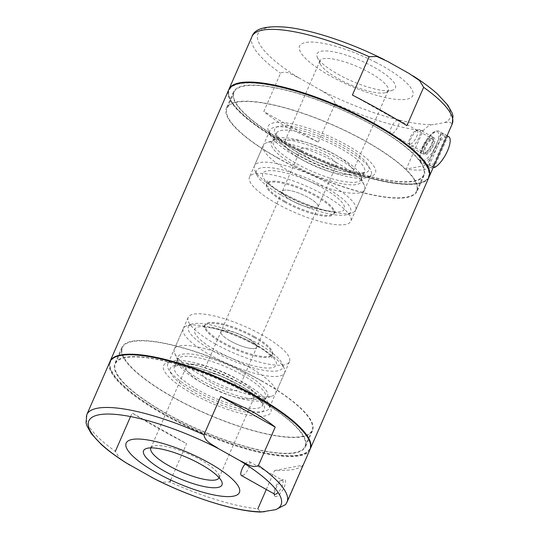 <?xml version="1.0" encoding="UTF-8"?>
<svg xmlns="http://www.w3.org/2000/svg" width="539" height="539" viewBox="0 0 539 539"><rect width="100%" height="100%" fill="white"/><g stroke="black" fill="none" stroke-linecap="round" stroke-linejoin="round"><path stroke-width="0.4" stroke-dasharray="2.69 2.02" d="M366.082 141.407A104.047 27.105 23.6 0 1 417.125 191.318A104.047 27.105 23.6 0 1 310.929 174.501A104.047 27.105 23.6 0 1 226.441 108.009A104.047 27.105 23.6 0 1 366.082 141.407M373.116 125.297A104.047 27.105 23.6 0 1 424.166 175.209A104.047 27.105 23.6 0 1 317.97 158.392A104.047 27.105 23.6 0 1 233.475 91.9A104.047 27.105 23.6 0 1 373.116 125.297M172.918 397.263A104.047 27.105 -156.4 0 0 312.559 430.654A104.047 27.105 -156.4 0 0 228.071 364.162A104.047 27.105 -156.4 0 0 121.875 347.345A104.047 27.105 -156.4 0 0 172.918 397.263M165.884 413.373A104.047 27.105 23.6 0 1 114.834 363.454A104.047 27.105 23.6 0 1 254.482 396.852A104.047 27.105 23.6 0 1 305.525 446.764A104.047 27.105 23.6 0 1 165.884 413.373M310.161 449.135A109.249 28.459 23.6 0 1 198.79 431.187A109.249 28.459 23.6 0 1 109.949 361.662M428.929 177.291A109.249 28.459 23.6 0 1 317.424 159.632A109.249 28.459 23.6 0 1 228.711 89.818M296.861 154.309A58.529 15.247 -156.4 0 0 371.775 175.997A58.529 15.247 -156.4 0 0 327.887 135.693A58.529 15.247 -156.4 0 0 268.489 130.869A58.529 15.247 -156.4 0 0 296.861 154.309M296.989 156.93A55.274 14.398 -156.4 0 0 367.739 177.412A55.274 14.398 -156.4 0 0 371.176 174.67A55.274 14.398 -156.4 0 0 326.29 139.345A55.274 14.398 -156.4 0 0 269.871 130.411A55.274 14.398 -156.4 0 0 270.194 134.79A55.274 14.398 -156.4 0 0 296.989 156.93M276.628 203.533A55.274 14.398 -156.4 0 0 350.815 221.273A55.274 14.398 -156.4 0 0 305.93 185.948A55.274 14.398 -156.4 0 0 249.517 177.014A55.274 14.398 -156.4 0 0 276.628 203.533M291.862 200.69A19.512 5.08 -156.4 0 0 318.044 206.956A19.512 5.08 -156.4 0 0 302.197 194.485A19.512 5.08 -156.4 0 0 282.288 191.332A19.512 5.08 -156.4 0 0 291.862 200.69A19.512 5.08 -156.4 0 0 318.044 206.956A19.512 5.08 -156.4 0 0 302.197 194.485A19.512 5.08 -156.4 0 0 282.288 191.332A19.512 5.08 -156.4 0 0 291.862 200.69M230.53 341.072A19.512 5.08 -156.4 0 0 256.712 347.332A19.512 5.08 -156.4 0 0 240.872 334.867A19.512 5.08 -156.4 0 0 220.956 331.714A19.512 5.08 -156.4 0 0 230.53 341.072M215.304 343.909A55.274 14.398 -156.4 0 0 289.483 361.649A55.274 14.398 -156.4 0 0 244.598 326.324A55.274 14.398 -156.4 0 0 188.185 317.39A55.274 14.398 -156.4 0 0 215.304 343.909M194.943 390.512A55.274 14.398 -156.4 0 0 269.129 408.252A55.274 14.398 -156.4 0 0 268.806 403.873A55.274 14.398 -156.4 0 0 224.237 372.927A55.274 14.398 -156.4 0 0 171.261 361.258A55.274 14.398 -156.4 0 0 167.824 363.993A55.274 14.398 -156.4 0 0 194.943 390.512M192.302 393.645A58.529 15.247 -156.4 0 0 248.816 415.104A58.529 15.247 -156.4 0 0 270.511 407.794A58.529 15.247 -156.4 0 0 223.321 375.029A58.529 15.247 -156.4 0 0 167.225 362.666A58.529 15.247 -156.4 0 0 192.302 393.645M444.816 122.474C447.323 122.636 451.911 120.426 451.399 125.425L434.663 163.741C430.378 169.751 420.925 171.51 406.298 169.03L423.034 130.714C427.056 126.443 430.573 124.394 433.592 124.57L444.816 122.474A104.876 27.321 -156.4 0 0 409.168 73.533M318.306 142.155L335.049 103.838C333.863 96.521 325.671 93.766 320.57 90.053L298.99 77.939C293.317 75.595 286.337 69.861 280.543 73.237L263.8 111.56C270.962 117.347 279.195 122.852 288.486 128.08L318.306 142.155L263.8 111.56M228.839 89.535A109.249 28.459 -156.4 0 0 229.601 97.903A109.249 28.459 -156.4 0 0 282.557 141.656A109.249 28.459 -156.4 0 0 422.394 182.135A109.249 28.459 -156.4 0 0 429.051 177.001M375.952 62.409A61.776 16.096 -156.4 0 0 304.117 42.837A61.776 16.096 -156.4 0 0 329.915 75.75A61.776 16.096 -156.4 0 0 408.313 98.853A61.776 16.096 -156.4 0 0 375.952 62.409M326.823 155.596A19.512 5.08 23.6 0 1 336.39 164.954A19.512 5.08 23.6 0 1 310.208 158.695A19.512 5.08 23.6 0 1 300.634 149.337A19.512 5.08 23.6 0 1 326.823 155.596M338 74.241A42.776 11.144 -156.4 0 0 392.763 90.094A42.776 11.144 -156.4 0 0 360.679 60.631A42.776 11.144 -156.4 0 0 317.269 57.107A42.776 11.144 -156.4 0 0 338 74.241M284.525 202.058A36.74 9.574 -156.4 0 0 333.836 213.855A36.74 9.574 -156.4 0 0 303.996 190.375A36.74 9.574 -156.4 0 0 266.495 184.432A36.74 9.574 -156.4 0 0 284.525 202.058M281.688 195.455A51.373 13.381 -156.4 0 0 347.446 214.488A51.373 13.381 -156.4 0 0 308.914 179.11A51.373 13.381 -156.4 0 0 256.78 174.879A51.373 13.381 -156.4 0 0 281.688 195.455M281.533 192.315A55.274 14.398 -156.4 0 0 352.284 212.79A55.274 14.398 -156.4 0 0 355.72 210.055A55.274 14.398 -156.4 0 0 310.835 174.73A55.274 14.398 -156.4 0 0 254.415 165.796A55.274 14.398 -156.4 0 0 254.738 170.176A55.274 14.398 -156.4 0 0 281.533 192.315M290.44 171.934A55.274 14.398 -156.4 0 0 364.62 189.674A55.274 14.398 -156.4 0 0 364.297 185.288A55.274 14.398 -156.4 0 0 319.735 154.349A55.274 14.398 -156.4 0 0 266.751 142.673A55.274 14.398 -156.4 0 0 263.322 145.415A55.274 14.398 -156.4 0 0 290.44 171.934M277.76 157.873A103.394 26.937 -156.4 0 0 416.532 191.062A103.394 26.937 -156.4 0 0 332.563 124.981A103.394 26.937 -156.4 0 0 227.034 108.272A103.394 26.937 -156.4 0 0 277.76 157.873M284.801 141.764A103.394 26.937 -156.4 0 0 423.566 174.953A103.394 26.937 -156.4 0 0 339.604 108.871A103.394 26.937 -156.4 0 0 234.074 92.162A103.394 26.937 -156.4 0 0 284.801 141.764M282.584 142.175A108.602 28.291 -156.4 0 0 421.586 182.418A108.602 28.291 -156.4 0 0 340.143 107.632A108.602 28.291 -156.4 0 0 229.937 98.684A108.602 28.291 -156.4 0 0 282.584 142.175M338.222 78.721A37.211 9.695 -156.4 0 0 385.857 92.513A37.211 9.695 -156.4 0 0 388.168 90.667A37.211 9.695 -156.4 0 0 357.95 66.883A37.211 9.695 -156.4 0 0 319.964 60.873A37.211 9.695 -156.4 0 0 320.179 63.818A37.211 9.695 -156.4 0 0 338.222 78.721M302.669 160.096A37.211 9.695 -156.4 0 0 352.614 172.042A37.211 9.695 -156.4 0 0 322.396 148.259A37.211 9.695 -156.4 0 0 284.417 142.249A37.211 9.695 -156.4 0 0 302.669 160.096M406.905 125.634L352.398 95.039M433.046 137.62A9.756 3.375 119.3 0 1 431.982 148.313A9.756 3.375 119.3 0 1 423.748 153.548A9.756 3.375 119.3 0 1 426.329 144.6A9.756 3.375 119.3 0 1 432.628 137.735A9.756 3.375 119.3 0 1 433.046 137.62M434.663 163.741L406.298 169.03M397.782 119.759A7.997 2.769 119.3 0 1 398.611 119.86A7.997 2.769 119.3 0 1 397.108 128.188A7.997 2.769 119.3 0 1 390.782 133.807A7.997 2.769 119.3 0 1 391.759 126.47A7.997 2.769 119.3 0 1 397.782 119.759M430.924 138.368A7.997 2.769 119.3 0 1 431.752 138.469A7.997 2.769 119.3 0 1 430.25 146.797A7.997 2.769 119.3 0 1 423.923 152.416A7.997 2.769 119.3 0 1 423.31 151.425A7.997 2.769 119.3 0 1 425.426 144.088A7.997 2.769 119.3 0 1 430.587 138.462A7.997 2.769 119.3 0 1 430.924 138.368M431.968 168.08L445.645 136.778A17.881 6.185 -60.7 0 0 432.783 152.571A17.881 6.185 -60.7 0 0 431.16 167.818A17.881 6.185 -60.7 0 0 431.968 168.08L427.178 165.392A17.881 6.185 119.3 0 0 428.215 165.358A17.881 6.185 119.3 0 0 429.394 164.981L433.343 167.198M448.67 136.63A17.881 6.185 -60.7 0 0 447.862 136.36L434.185 167.669M447.862 136.36L443.071 133.679L429.394 164.981M445.645 136.778L440.862 134.09A17.881 6.185 119.3 0 1 443.071 133.679M426.275 153.116A7.762 2.688 -60.7 0 0 426.605 153.022A7.762 2.688 -60.7 0 0 431.618 147.565A7.762 2.688 -60.7 0 0 433.673 140.443A7.762 2.688 -60.7 0 0 427.117 144.614A7.762 2.688 -60.7 0 0 426.275 153.116M423.876 153.965A9.756 3.375 -60.7 0 0 424.294 153.851A9.756 3.375 -60.7 0 0 430.587 146.985A9.756 3.375 -60.7 0 0 433.167 138.038A9.756 3.375 -60.7 0 0 432.419 136.832A9.756 3.375 -60.7 0 0 424.698 143.684A9.756 3.375 -60.7 0 0 422.866 153.837A9.756 3.375 -60.7 0 0 423.876 153.965M411.176 146.837A9.756 3.375 -60.7 0 0 418.527 138.651A9.756 3.375 -60.7 0 0 419.719 129.697A9.756 3.375 -60.7 0 0 418.298 129.69A9.756 3.375 -60.7 0 0 412.005 136.556A9.756 3.375 -60.7 0 0 409.424 145.503A9.756 3.375 -60.7 0 0 410.172 146.709A9.756 3.375 -60.7 0 0 411.176 146.837M410.314 144.156A7.762 2.688 -60.7 0 0 416.762 136.34A7.762 2.688 -60.7 0 0 415.98 130.512A7.762 2.688 -60.7 0 0 410.974 135.976A7.762 2.688 -60.7 0 0 408.919 143.098A7.762 2.688 -60.7 0 0 410.314 144.156M440.862 134.09L427.178 165.392M266.293 489.486L274.587 470.5C290.157 470.83 299.61 469.065 302.952 465.211L285.596 504.565M170.701 480.013L186.602 443.631L132.095 413.029C147.794 422.697 165.965 432.898 186.602 443.631M130.546 416.573L132.095 413.029M310.04 449.425A109.249 28.459 23.6 0 1 198.534 431.766A109.249 28.459 23.6 0 1 109.815 361.945M154.585 478.901L162.199 482.189L169.859 481.947A109.249 28.459 23.6 0 0 257.844 508.823L260.836 512.05M86.792 414.646A109.249 28.459 23.6 0 0 115.353 451.345L119.456 458.083L125.89 462.731M247.138 337.973A19.512 5.08 23.6 0 1 256.712 347.332A19.512 5.08 23.6 0 1 236.803 344.178A19.512 5.08 23.6 0 1 220.956 331.714A19.512 5.08 23.6 0 1 247.138 337.973M212.177 383.067A19.512 5.08 -156.4 0 0 238.366 389.333A19.512 5.08 -156.4 0 0 228.792 379.975A19.512 5.08 -156.4 0 0 202.61 373.709A19.512 5.08 -156.4 0 0 212.177 383.067M254.475 336.606A36.74 9.574 23.6 0 1 272.505 354.231A36.74 9.574 23.6 0 1 235.004 348.295A36.74 9.574 23.6 0 1 205.164 324.815A36.74 9.574 23.6 0 1 254.475 336.606M257.312 343.208A51.373 13.381 23.6 0 1 282.22 363.785A51.373 13.381 23.6 0 1 230.086 359.553A51.373 13.381 23.6 0 1 191.554 324.175A51.373 13.381 23.6 0 1 257.312 343.208M257.467 346.355A55.274 14.398 23.6 0 1 284.262 368.487A55.274 14.398 23.6 0 1 284.585 372.873A55.274 14.398 23.6 0 1 228.165 363.933A55.274 14.398 23.6 0 1 183.28 328.615A55.274 14.398 23.6 0 1 186.716 325.873A55.274 14.398 23.6 0 1 257.467 346.355M248.56 366.736A55.274 14.398 23.6 0 1 275.678 393.254A55.274 14.398 23.6 0 1 272.249 395.99A55.274 14.398 23.6 0 1 219.265 384.314A55.274 14.398 23.6 0 1 174.703 353.375A55.274 14.398 23.6 0 1 174.38 348.996A55.274 14.398 23.6 0 1 248.56 366.736M261.24 380.79A103.394 26.937 23.6 0 1 311.966 430.391A103.394 26.937 23.6 0 1 206.437 413.682A103.394 26.937 23.6 0 1 122.468 347.608A103.394 26.937 23.6 0 1 261.24 380.79M254.199 396.899A103.394 26.937 23.6 0 1 304.926 446.501A103.394 26.937 23.6 0 1 199.396 429.792A103.394 26.937 23.6 0 1 115.434 363.717A103.394 26.937 23.6 0 1 254.199 396.899M309.063 439.979A108.602 28.291 23.6 0 1 198.857 431.032A108.602 28.291 23.6 0 1 117.414 356.252M150.886 447.882A37.211 9.695 23.6 0 1 153.143 446.151A37.211 9.695 23.6 0 1 200.777 459.942A37.211 9.695 23.6 0 1 218.821 474.846A37.211 9.695 23.6 0 1 219.083 477.675M236.331 378.567A37.211 9.695 23.6 0 1 254.583 396.421A37.211 9.695 23.6 0 1 216.604 390.404A37.211 9.695 23.6 0 1 186.386 366.621A37.211 9.695 23.6 0 1 236.331 378.567M276.197 496.621A9.756 3.375 119.3 0 1 274.445 495.287A9.756 3.375 119.3 0 1 277.026 486.34A9.756 3.375 119.3 0 1 283.325 479.481A9.756 3.375 119.3 0 1 284.302 486.805A9.756 3.375 119.3 0 1 276.197 496.621M274.587 470.5L302.952 465.211M245.198 463.991A7.997 2.769 119.3 0 1 249.301 461.606A7.997 2.769 119.3 0 1 248.324 468.943A7.997 2.769 119.3 0 1 242.301 475.654M275.442 494.256A7.997 2.769 119.3 0 1 274.62 494.155A7.997 2.769 119.3 0 1 274.001 493.165A7.997 2.769 119.3 0 1 276.116 485.834A7.997 2.769 119.3 0 1 281.277 480.209A7.997 2.769 119.3 0 1 282.443 480.215A7.997 2.769 119.3 0 1 282.436 485.282A7.997 2.769 119.3 0 1 278.111 492.457M451.399 125.425A109.249 28.459 -156.4 0 0 452.208 124.017M251.982 36.537A109.249 28.459 -156.4 0 0 280.543 73.237M335.049 103.838A109.249 28.459 -156.4 0 0 423.034 130.714M320.57 90.053A104.876 27.321 -156.4 0 0 433.592 124.57M387.588 61.419A104.876 27.321 -156.4 0 0 268.274 27.563A104.876 27.321 -156.4 0 0 298.99 77.939M284.902 201.195A36.74 9.574 -156.4 0 0 334.214 212.986A36.74 9.574 -156.4 0 0 304.373 189.506A36.74 9.574 -156.4 0 0 266.872 183.57A36.74 9.574 -156.4 0 0 284.902 201.195M284.592 194.909A44.542 11.602 -156.4 0 0 344.603 207.326A44.542 11.602 -156.4 0 0 281.479 171.887A44.542 11.602 -156.4 0 0 284.592 194.909M295.513 165.904A49.022 12.774 -156.4 0 0 342.858 183.88A49.022 12.774 -156.4 0 0 361.022 177.755A49.022 12.774 -156.4 0 0 321.5 150.314A49.022 12.774 -156.4 0 0 274.506 139.958A49.022 12.774 -156.4 0 0 295.513 165.904M296.807 163.795A48.072 12.525 -156.4 0 0 361.325 179.224A48.072 12.525 -156.4 0 0 322.288 148.501A48.072 12.525 -156.4 0 0 273.226 140.733A48.072 12.525 -156.4 0 0 296.807 163.795M300.055 156.357A48.072 12.525 -156.4 0 0 364.58 171.786A48.072 12.525 -156.4 0 0 325.536 141.063A48.072 12.525 -156.4 0 0 276.473 133.295A48.072 12.525 -156.4 0 0 300.055 156.357M299.927 153.736A51.326 13.367 -156.4 0 0 369.074 168.04A51.326 13.367 -156.4 0 0 296.342 127.211A51.326 13.367 -156.4 0 0 299.927 153.736M423.425 162.67A17.881 6.185 -60.7 0 0 436.907 147.659A17.881 6.185 -60.7 0 0 439.096 131.253A17.881 6.185 -60.7 0 0 424.941 143.819A17.881 6.185 -60.7 0 0 421.586 162.441A17.881 6.185 -60.7 0 0 423.425 162.67M422.866 160.918A16.581 5.74 -60.7 0 0 438.591 137.775A16.581 5.74 -60.7 0 0 426.362 140.052A16.581 5.74 -60.7 0 0 422.866 160.918M287.017 502.126A109.249 28.459 23.6 0 1 286.209 503.534M254.098 337.468A36.74 9.574 23.6 0 1 272.128 355.093A36.74 9.574 23.6 0 1 234.627 349.157A36.74 9.574 23.6 0 1 204.786 325.677A36.74 9.574 23.6 0 1 254.098 337.468M254.408 343.754A44.542 11.602 23.6 0 1 257.521 366.776A44.542 11.602 23.6 0 1 194.397 331.337A44.542 11.602 23.6 0 1 254.408 343.754M243.487 372.759A49.022 12.774 23.6 0 1 264.494 398.705A49.022 12.774 23.6 0 1 217.5 388.356A49.022 12.774 23.6 0 1 177.978 360.908A49.022 12.774 23.6 0 1 196.142 354.783A49.022 12.774 23.6 0 1 243.487 372.759M242.193 374.868A48.072 12.525 23.6 0 1 265.774 397.93A48.072 12.525 23.6 0 1 216.712 390.162A48.072 12.525 23.6 0 1 177.675 359.439A48.072 12.525 23.6 0 1 242.193 374.868M238.945 382.306A48.072 12.525 23.6 0 1 262.527 405.368A48.072 12.525 23.6 0 1 213.464 397.6A48.072 12.525 23.6 0 1 174.42 366.877A48.072 12.525 23.6 0 1 238.945 382.306M239.073 384.927A51.326 13.367 23.6 0 1 242.658 411.452A51.326 13.367 23.6 0 1 169.926 370.623A51.326 13.367 23.6 0 1 239.073 384.927M233.475 91.9L226.441 108.009M424.166 175.209L417.125 191.318M121.875 347.345L114.834 363.454M312.559 430.654L305.525 446.764M367.739 177.412L371.775 175.997M270.194 134.79L268.489 130.869M269.871 130.411L249.517 177.014M371.176 174.67L350.815 221.273M300.634 149.337L202.61 373.709M336.39 164.954L238.366 389.333M188.185 317.39L167.824 363.993M289.483 361.649L269.129 408.252M171.261 361.258L167.225 362.666M268.806 403.873L270.511 407.794M333.836 213.855L336.026 210.951L334.449 211.2C331.856 211.416 327.806 210.924 322.315 209.711C310.201 206.774 297.892 201.876 285.394 195.01C276.419 189.809 270.605 185.497 267.95 182.081L267.135 180.855L266.495 184.432M347.446 214.488L352.284 212.79M256.78 174.879L254.738 170.176M263.322 145.415L254.415 165.796M364.62 189.674L355.72 210.055M364.297 185.288L361.022 177.755L361.325 179.224L364.58 171.786C364.108 171.079 366.992 173.801 353.382 172.918C339.9 171.53 317.202 163.405 300.263 153.783C288.85 147.235 281.385 141.521 277.875 136.65L276.473 133.295L273.226 140.733L274.506 139.958L266.751 142.673M234.074 92.162L227.034 108.272M423.566 174.953L416.532 191.062M421.586 182.418L422.394 182.135M229.937 98.684L229.601 97.903M385.857 92.513L392.763 90.094M320.179 63.818L317.269 57.107M319.964 60.873L284.417 142.249M388.168 90.667L352.614 172.042M390.782 133.807L423.923 152.416M398.611 119.86L431.752 138.469M423.31 151.425L423.748 153.548M430.587 138.462L432.628 137.735M447.087 135.74L439.096 131.253C435 129.778 430.055 133.787 424.274 143.28L420.46 152.038C418.904 155.845 419.396 162.057 421.586 162.441L431.16 167.818M433.673 140.443L433.167 138.038M426.605 153.022L424.294 153.851M432.419 136.832L419.719 129.697M422.866 153.837L410.172 146.709M408.919 143.098L409.424 145.503M415.98 130.512L418.298 129.69M205.164 324.815L202.974 327.712L204.55 327.463C207.144 327.247 211.194 327.739 216.685 328.952C228.799 331.889 241.108 336.787 253.606 343.653C262.581 348.854 268.395 353.166 271.05 356.582L271.865 357.808L272.505 354.231M191.554 324.175L186.716 325.873M282.22 363.785L284.262 368.487M275.678 393.254L284.585 372.873M174.38 348.996L183.28 328.615M174.703 353.375L177.978 360.908L177.675 359.439L174.42 366.877C174.892 367.585 172.008 364.863 185.618 365.752C199.1 367.14 221.798 375.259 238.737 384.886C250.15 391.435 257.615 397.142 261.125 402.013L262.527 405.368L265.774 397.93L264.494 398.705L272.249 395.99M304.926 446.501L311.966 430.391M115.434 363.717L122.468 347.608M153.143 446.151L146.237 448.576M218.821 474.846L221.731 481.556M219.036 477.797L254.583 396.421M150.832 447.997L186.386 366.621M249.301 461.606L282.443 480.215M274.001 493.165L274.156 493.899M281.277 480.209L283.325 479.481"/><path stroke-width="0.81" d="M109.949 361.662A109.249 28.459 23.6 0 1 110.071 361.373A109.249 28.459 23.6 0 1 256.692 396.434A109.249 28.459 23.6 0 1 310.289 448.846A109.249 28.459 23.6 0 1 310.161 449.135M110.071 361.373L228.711 89.818A109.249 28.459 23.6 0 1 375.333 124.88A109.249 28.459 23.6 0 1 428.929 177.291L310.289 448.846M423.647 87.318L406.905 125.634C391.206 115.966 373.035 105.765 352.398 95.039L369.141 56.716L376.822 56.487L387.588 61.419L409.168 73.533L419.571 80.601L423.647 87.318A109.249 28.459 -156.4 0 1 452.208 124.017L429.185 176.718A109.249 28.459 -156.4 0 0 340.466 106.897A109.249 28.459 -156.4 0 0 228.96 89.245A109.249 28.459 -156.4 0 0 228.839 89.535M433.343 167.198L434.185 167.669A17.881 6.185 -60.7 0 0 447.047 151.877A17.881 6.185 -60.7 0 0 448.67 136.63L447.087 135.74M257.844 508.823L266.293 489.486M169.859 481.947L170.701 480.013M115.353 451.345L130.546 416.573M275.2 427.11L258.457 465.426C252.602 468.795 245.703 463.068 240.01 460.724L218.43 448.61C213.343 444.918 205.089 442.095 203.951 434.825L220.694 396.509L250.514 410.583C259.805 415.812 268.038 421.316 275.2 427.11L220.694 396.509M203.951 434.825A109.249 28.459 23.6 0 0 86.792 414.646L109.815 361.945A109.249 28.459 23.6 0 1 116.606 356.535A109.249 28.459 23.6 0 1 256.443 397.014A109.249 28.459 23.6 0 1 309.399 440.761A109.249 28.459 23.6 0 1 310.04 449.425L287.017 502.126A109.249 28.459 23.6 0 0 258.457 465.426M86.792 414.646L86.031 422.731L86.786 425.5L91.212 433.538L101.143 444.291C107.726 450.281 115.979 456.425 125.89 462.731L154.585 478.901C191.81 497.733 235.449 511.491 260.836 512.05L275.658 509.672L285.596 504.565L287.017 502.126M150.334 469.119A61.776 16.096 23.6 0 1 133.995 439.191A61.776 16.096 23.6 0 1 209.085 462.913A61.776 16.096 23.6 0 1 231.568 496.446A61.776 16.096 23.6 0 1 150.334 469.119M201 464.423A42.776 11.144 23.6 0 1 221.731 481.556A42.776 11.144 23.6 0 1 178.321 478.032A42.776 11.144 23.6 0 1 146.237 448.576A42.776 11.144 23.6 0 1 201 464.423M116.606 356.535L117.414 356.252A108.602 28.291 23.6 0 1 256.416 396.488A108.602 28.291 23.6 0 1 309.063 439.979L309.399 440.761M219.083 477.675A37.211 9.695 23.6 0 1 219.036 477.797A37.211 9.695 23.6 0 1 181.05 471.78A37.211 9.695 23.6 0 1 150.832 447.997A37.211 9.695 23.6 0 1 150.886 447.882M242.301 475.654A7.997 2.769 119.3 0 1 241.479 475.553A7.997 2.769 119.3 0 1 245.198 463.991M278.111 492.457A7.997 2.769 119.3 0 1 275.442 494.256M369.141 56.716A109.249 28.459 -156.4 0 0 251.982 36.537L228.96 89.245M264.427 511.767A104.876 27.321 23.6 0 1 151.412 477.244M240.01 460.724A104.876 27.321 23.6 0 1 275.658 509.672M129.832 465.13A104.876 27.321 23.6 0 1 99.115 414.76A104.876 27.321 23.6 0 1 218.43 448.61M452.208 124.017L452.969 115.932L452.214 113.163L447.788 105.132L437.668 94.197C431.112 88.268 422.926 82.177 413.11 75.932M251.982 36.537C254.549 28.58 266.084 25.474 286.58 27.233C312.31 29.962 351.091 42.925 384.415 59.768M241.479 475.553L274.62 494.155M274.156 493.899L274.445 495.287"/></g></svg>
